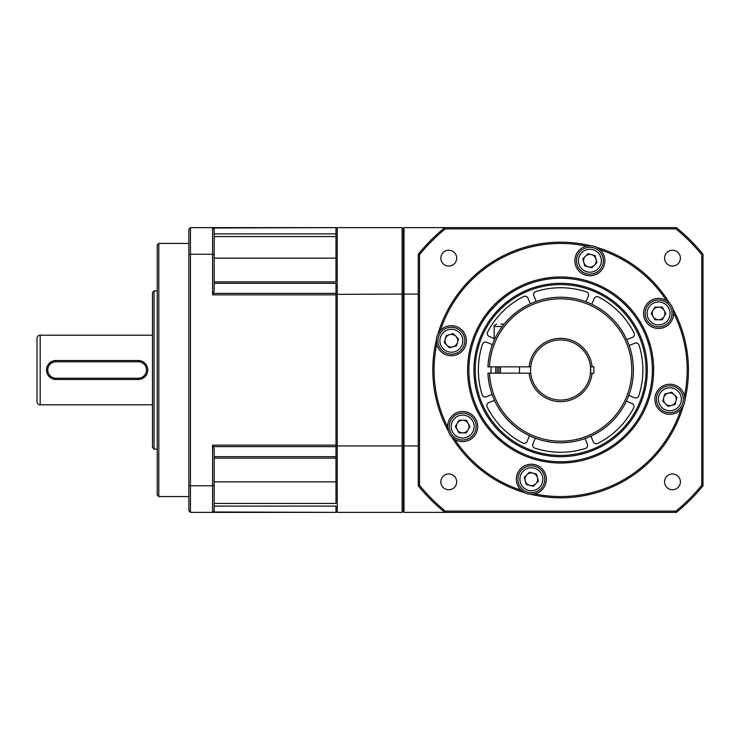 <?xml version="1.0" encoding="UTF-8"?>
<svg xmlns="http://www.w3.org/2000/svg" width="740" height="740" viewBox="0 0 740 740"><rect width="100%" height="100%" fill="white"/><g stroke="black" fill="none" stroke-linecap="round" stroke-linejoin="round"><path stroke-width="1.11" d="M589.197 245.736A15.031 15.031 0 0 0 574.869 260.748A15.031 15.031 0 0 0 589.9 275.77A15.031 15.031 0 0 0 596.847 247.419L600.186 249.787A126.558 126.558 0 0 1 666.509 300.671A15.031 15.031 0 0 0 643.55 313.446A15.031 15.031 0 0 0 658.582 328.477A15.031 15.031 0 0 0 672.919 308.932L673.604 312.964A126.558 126.558 0 0 1 687.183 370L687.183 370A126.558 126.558 0 0 1 684.509 395.845L684.898 399.924A15.031 15.031 0 0 1 683.205 406.223A127.826 127.826 0 0 1 530.7 494.274A15.031 15.031 0 0 1 524.401 492.581A127.826 127.826 0 0 1 451.594 436.711A15.031 15.031 0 0 1 448.338 431.069A127.826 127.826 0 0 1 436.36 340.076A15.031 15.031 0 0 1 438.043 333.777A127.826 127.826 0 0 1 590.548 245.726A15.031 15.031 0 0 1 596.847 247.419A127.826 127.826 0 0 1 669.654 303.289A15.031 15.031 0 0 1 672.919 308.932A127.826 127.826 0 0 1 684.898 399.924M445.304 511.109L444.851 512.376L404.012 512.376L404.012 227.624L444.851 227.624A183.501 183.501 0 0 0 418.248 254.227L418.248 485.773A183.501 183.501 0 0 0 444.851 512.376L676.397 512.376A183.501 183.501 0 0 0 703 485.773L701.733 485.32L701.733 254.68A182.244 182.244 0 0 0 675.953 228.891L445.304 228.891A182.244 182.244 0 0 0 419.515 254.68L419.515 485.32A182.244 182.244 0 0 0 445.304 511.109L675.953 511.109A182.244 182.244 0 0 0 701.733 485.32M418.248 445.933L404.012 445.933M404.012 294.067L418.248 294.067M468.152 429.718A6.327 6.327 0 0 1 457.19 429.718A6.327 6.327 0 0 1 465.83 421.079A6.327 6.327 0 0 1 468.152 429.718M466.32 432.882L469.974 426.555L466.32 420.228L459.013 420.228L455.359 426.555L459.013 432.882L466.32 432.882M455.942 438.2A13.45 13.45 0 0 0 474.312 433.279A13.45 13.45 0 0 0 469.391 414.909A13.45 13.45 0 0 0 451.021 419.83A13.45 13.45 0 0 0 455.942 438.2M335.988 294.381L402.116 294.067L402.116 227.624L403.383 228.891L403.383 511.109L402.116 512.376L402.116 445.933L337.255 445.933L337.255 227.624L335.988 228.891M403.383 445.619L402.116 445.933L402.116 294.067L403.383 294.381M402.116 227.624L337.255 227.624M335.988 511.109L337.255 512.376L337.255 445.933L335.988 445.619M337.255 512.376L402.116 512.376M214.174 281.866L335.988 281.866L335.988 233.896L335.988 236.56L214.174 236.56M214.174 503.441L335.988 503.441L335.988 456.663L335.988 458.134L214.174 458.134M537.462 477.615A6.327 6.327 0 0 1 529.711 485.366A6.327 6.327 0 0 1 529.711 473.147A6.327 6.327 0 0 1 537.462 477.615M538.405 481.148L536.519 474.09L529.461 472.194L524.29 477.365L526.186 484.423L533.244 486.31L538.405 481.148M534.826 492.248A13.45 13.45 0 0 0 544.335 475.774A13.45 13.45 0 0 0 527.87 466.265A13.45 13.45 0 0 0 518.361 482.739A13.45 13.45 0 0 0 534.826 492.248M684.907 399.535A15.031 15.031 0 0 0 668.155 384.347A15.031 15.031 0 0 0 664.354 413.253A15.031 15.031 0 0 0 683.205 406.223L680.837 409.562A126.558 126.558 0 0 1 534.779 493.885A15.031 15.031 0 0 0 531.348 464.23A15.031 15.031 0 0 0 524.401 492.581L521.071 490.213A126.558 126.558 0 0 1 454.749 439.329A15.031 15.031 0 0 0 477.698 426.555A15.031 15.031 0 0 0 462.667 411.523A15.031 15.031 0 0 0 448.338 431.069L447.644 427.036A126.558 126.558 0 0 1 434.065 370L434.065 370A126.558 126.558 0 0 1 436.739 344.156L436.36 340.076M629.157 345.534L634.846 343.221A3.163 3.163 0 0 1 639.055 345.201A82.26 82.26 0 0 1 638.74 395.798A3.163 3.163 0 0 1 634.504 397.722L628.843 395.336M626.382 401.163L632.043 403.55A3.163 3.163 0 0 1 633.625 407.925A82.26 82.26 0 0 1 597.615 443.473A3.163 3.163 0 0 1 593.267 441.845L590.946 436.147M585.09 438.533L587.403 444.222A3.163 3.163 0 0 1 585.423 448.431A82.26 82.26 0 0 1 534.826 448.107A3.163 3.163 0 0 1 532.902 443.88L535.288 438.219M529.461 435.758L527.074 441.419A3.163 3.163 0 0 1 522.699 443.001A82.26 82.26 0 0 1 487.151 406.991A3.163 3.163 0 0 1 488.779 402.634L494.477 400.322M492.091 394.466L486.402 396.779A3.163 3.163 0 0 1 482.193 394.799A82.26 82.26 0 0 1 482.517 344.202A3.163 3.163 0 0 1 486.744 342.278L492.405 344.664M491.092 366.837A69.606 69.606 0 0 0 491.092 373.164M494.181 338.55L489.205 336.45A3.163 3.163 0 0 1 487.623 332.075A82.26 82.26 0 0 1 523.633 296.527A3.163 3.163 0 0 1 527.99 298.155L530.303 303.853M536.167 301.467L533.845 295.778A3.163 3.163 0 0 1 535.825 291.569A82.26 82.26 0 0 1 586.422 291.893A3.163 3.163 0 0 1 588.346 296.12L585.96 301.781M591.787 304.242L594.174 298.581A3.163 3.163 0 0 1 598.549 296.999A82.26 82.26 0 0 1 634.097 333.009A3.163 3.163 0 0 1 632.469 337.366L626.771 339.679M668.239 393.162A6.327 6.327 0 0 1 675.99 400.914A6.327 6.327 0 0 1 663.771 400.914A6.327 6.327 0 0 1 668.239 393.162M671.772 392.219L664.714 394.106L662.818 401.163L667.989 406.334L675.047 404.438L676.934 397.38L671.772 392.219M682.872 395.798A13.45 13.45 0 0 0 666.398 386.289A13.45 13.45 0 0 0 656.889 402.754A13.45 13.45 0 0 0 673.363 412.263A13.45 13.45 0 0 0 682.872 395.798M500.869 324.12L504.134 324.12M664.576 481.86A7.909 7.909 0 0 1 672.484 473.952A7.909 7.909 0 0 1 680.393 481.86A7.909 7.909 0 0 1 672.484 489.769A7.909 7.909 0 0 1 664.576 481.86M440.855 258.14A7.909 7.909 0 0 1 448.764 250.231A7.909 7.909 0 0 1 456.673 258.14A7.909 7.909 0 0 1 448.764 266.048A7.909 7.909 0 0 1 440.855 258.14M664.576 258.14A7.909 7.909 0 0 1 672.484 250.231A7.909 7.909 0 0 1 680.393 258.14A7.909 7.909 0 0 1 672.484 266.048A7.909 7.909 0 0 1 664.576 258.14M440.855 481.86A7.909 7.909 0 0 1 448.764 473.952A7.909 7.909 0 0 1 456.673 481.86A7.909 7.909 0 0 1 448.764 489.769A7.909 7.909 0 0 1 440.855 481.86M701.733 254.68L703 254.227A183.501 183.501 0 0 0 676.397 227.624L675.953 228.891M445.304 228.891L444.851 227.624L676.397 227.624M703 485.773L703 254.227M675.953 511.109L676.397 512.376M436.341 340.465A15.031 15.031 0 0 0 453.093 355.653A15.031 15.031 0 0 0 456.904 326.747A15.031 15.031 0 0 0 438.043 333.777L440.411 330.438A126.558 126.558 0 0 1 586.478 246.115L590.548 245.726M653.642 370A93.018 93.018 0 0 1 560.624 463.018A93.018 93.018 0 0 1 467.606 370A93.018 93.018 0 0 1 560.624 276.982A93.018 93.018 0 0 1 653.642 370M666.509 300.671L669.654 303.289A15.031 15.031 0 0 0 666.509 300.671M672.919 308.932A15.031 15.031 0 0 0 669.654 303.289M532.051 494.265A15.031 15.031 0 0 0 534.779 493.885L530.7 494.274M454.749 439.329L451.594 436.711A15.031 15.031 0 0 0 454.749 439.329M448.338 431.069A15.031 15.031 0 0 0 451.594 436.711M652.375 370A91.751 91.751 0 0 1 560.624 461.751A91.751 91.751 0 0 1 468.873 370A91.751 91.751 0 0 1 560.624 278.249A91.751 91.751 0 0 1 652.375 370M517.861 288.822L517.399 289.072M511.923 292.235L509.592 293.752M505.957 296.315L498.113 302.836M500.888 300.357L499.075 301.948M498.214 302.743L489.797 311.679M487.974 313.964L485.958 316.674M486.615 315.767L488.15 313.742M488.955 312.706L491.887 309.218M492.47 308.58L496.309 304.556M503.098 298.516L509.841 293.586M511.516 292.494L513.245 291.421M418.248 254.227L419.515 254.68M419.515 485.32L418.248 485.773M489.51 366.837A71.188 71.188 0 0 1 560.624 298.812A71.188 71.188 0 0 1 631.812 370A71.188 71.188 0 0 1 560.624 441.188A71.188 71.188 0 0 1 489.51 373.164L487.928 373.164A72.77 72.77 0 0 0 560.624 442.77A72.77 72.77 0 0 0 633.394 370A72.77 72.77 0 0 0 560.624 297.23A72.77 72.77 0 0 0 487.928 366.837L530.737 366.837A30.053 30.053 0 0 1 590.511 366.837A30.053 30.053 0 0 1 560.624 400.053A30.053 30.053 0 0 1 530.737 373.164L529.146 373.164L530.737 373.164A30.053 30.053 0 0 1 530.737 366.837M514.726 313.529L519.212 310.162M523.319 307.516L525.946 306.027M526.149 305.916L524.521 306.813M523.384 307.489L519.351 310.069M515.345 313.029L509.999 317.728M489.51 373.164L529.146 373.164A31.635 31.635 0 0 0 592.102 373.164L593.85 373.164L593.85 366.837L592.102 366.837A31.635 31.635 0 0 0 529.146 366.837M590.511 366.837L592.102 366.837L590.511 366.837L590.511 373.164L593.85 373.164M592.102 373.164L590.511 373.164M499.01 366.837A61.698 61.698 0 0 0 499.01 373.164M497.428 366.837A63.279 63.279 0 0 0 497.428 373.164M520.877 430.957L521.876 431.596M522.616 432.058L521.663 431.457M519.832 430.264L517.584 428.673M514.291 426.111L509.999 422.272M403.383 509.999L404.012 509.999M404.012 445.341L403.383 445.341M403.383 294.659L404.012 294.659M404.012 230.001L403.383 230.001M583.786 262.386A6.327 6.327 0 0 1 591.538 254.634A6.327 6.327 0 0 1 591.538 266.853A6.327 6.327 0 0 1 583.786 262.386M582.843 258.852L584.73 265.91L591.787 267.806L596.958 262.635L595.062 255.578L588.004 253.691L582.843 258.852M586.422 247.752A13.45 13.45 0 0 0 576.913 264.226A13.45 13.45 0 0 0 593.378 273.735A13.45 13.45 0 0 0 602.887 257.261A13.45 13.45 0 0 0 586.422 247.752M473.933 370A86.691 86.691 0 0 1 560.624 283.309A86.691 86.691 0 0 1 647.315 370A86.691 86.691 0 0 1 560.624 456.691A86.691 86.691 0 0 1 473.933 370M475.2 370A85.424 85.424 0 0 1 560.624 284.576A85.424 85.424 0 0 1 646.048 370A85.424 85.424 0 0 1 560.624 455.424A85.424 85.424 0 0 1 475.2 370M653.096 310.282A6.327 6.327 0 0 1 664.058 310.282A6.327 6.327 0 0 1 655.418 318.921A6.327 6.327 0 0 1 653.096 310.282M654.928 307.118L651.274 313.446L654.928 319.772L662.235 319.772L665.889 313.446L662.235 307.118L654.928 307.118M665.306 301.8A13.45 13.45 0 0 0 646.936 306.721A13.45 13.45 0 0 0 651.857 325.091A13.45 13.45 0 0 0 670.227 320.17A13.45 13.45 0 0 0 665.306 301.8M190.448 512.376L212.593 512.376L214.174 510.794L214.174 448.829L212.593 445.138L212.593 485.773L190.448 485.773L188.867 485.209L188.867 510.794L190.448 512.376L190.448 227.624L188.867 229.206L188.867 254.791L190.448 254.227L212.593 254.227L212.593 294.862L214.174 291.171L214.174 229.206L212.593 227.624L212.593 254.227L214.174 254.791M188.867 254.791L188.867 485.209M214.174 485.209L212.593 485.773L212.593 512.376L335.988 512.376L212.972 511.997M214.174 283.337L335.988 283.337L335.988 456.663L214.174 456.663M214.174 229.206L212.972 228.003L335.988 227.624L190.448 227.624M214.174 506.105L335.988 506.105L335.988 511.997M335.988 228.003L335.988 233.896L214.174 233.896M212.593 512.376L214.174 510.794M188.867 496.559L158.813 496.559L158.813 243.442L188.867 243.442M158.813 243.442L157.232 245.023L157.232 494.977L158.813 496.559M157.232 449.097L154.068 449.097L154.068 290.903L157.232 290.903M154.068 290.903L152.486 292.485L152.486 447.515L154.068 449.097M152.486 404.799L40.164 404.799L40.164 335.202L152.486 335.202M140.332 379.259L138.241 379.49A9.491 9.491 0 0 0 147.732 370A9.491 9.491 0 0 0 138.241 360.51L140.998 360.917M143.671 362.212L144.938 363.266M147.223 366.92L147.667 368.816M147.732 370.204L147.519 372.035M144.901 376.771L142.626 378.418M53.891 360.741L55.981 360.51A9.491 9.491 0 0 0 46.49 370A9.491 9.491 0 0 0 55.981 379.49L53.234 379.084M50.56 377.789L49.293 376.734M47.009 373.08L46.565 371.184M46.49 369.796L46.713 367.965M49.33 363.229L51.606 361.582M40.164 335.202A3.163 3.163 0 0 0 37 338.365L37 401.635A3.163 3.163 0 0 0 40.164 404.799M138.241 361.777L138.241 360.51L55.981 360.51L55.981 361.777L138.241 361.777A8.223 8.223 0 0 1 146.474 370A8.223 8.223 0 0 1 138.241 378.223L55.981 378.223A8.223 8.223 0 0 1 47.758 370A8.223 8.223 0 0 1 55.981 361.777M55.981 378.223L55.981 379.49L138.241 379.49L138.241 378.223M453.01 346.838A6.327 6.327 0 0 1 445.258 339.087A6.327 6.327 0 0 1 457.477 339.087A6.327 6.327 0 0 1 453.01 346.838M449.476 347.782L456.534 345.894L458.43 338.837L453.259 333.666L446.202 335.562L444.315 342.62L449.476 347.782M438.385 344.202A13.45 13.45 0 0 0 454.85 353.711A13.45 13.45 0 0 0 464.359 337.246A13.45 13.45 0 0 0 447.885 327.737A13.45 13.45 0 0 0 438.385 344.202M456.932 436.489A11.47 11.47 0 0 0 472.601 432.289A11.47 11.47 0 0 0 468.401 416.62A11.47 11.47 0 0 0 452.741 420.82A11.47 11.47 0 0 0 456.932 436.489M534.317 490.333A11.47 11.47 0 0 0 542.429 476.283A11.47 11.47 0 0 0 528.379 468.18A11.47 11.47 0 0 0 520.276 482.221A11.47 11.47 0 0 0 534.317 490.333M495.846 373.164A64.861 64.861 0 0 1 495.846 366.837M680.957 396.307A11.47 11.47 0 0 0 666.916 388.195A11.47 11.47 0 0 0 658.804 402.246A11.47 11.47 0 0 0 672.845 410.358A11.47 11.47 0 0 0 680.957 396.307M494.181 340.317L494.181 326.497L502.293 326.497M586.931 249.667A11.47 11.47 0 0 0 578.819 263.718A11.47 11.47 0 0 0 592.87 271.821A11.47 11.47 0 0 0 600.982 257.779A11.47 11.47 0 0 0 586.931 249.667M664.317 303.511A11.47 11.47 0 0 0 648.647 307.711A11.47 11.47 0 0 0 652.846 323.38A11.47 11.47 0 0 0 668.516 319.18A11.47 11.47 0 0 0 664.317 303.511M212.593 294.862L335.988 294.862M335.988 445.138L212.593 445.138M212.972 446.646L335.988 446.646M214.174 481.86L335.988 481.86M335.988 258.14L214.174 258.14M335.988 293.354L212.972 293.354M440.291 343.693A11.47 11.47 0 0 0 454.342 351.805A11.47 11.47 0 0 0 462.445 337.755A11.47 11.47 0 0 0 448.403 329.642A11.47 11.47 0 0 0 440.291 343.693M519.499 373.164L519.499 366.837M500.508 373.164L500.508 366.837M494.181 326.497C493.497 326.155 494.292 325.36 496.559 324.12"/></g></svg>
